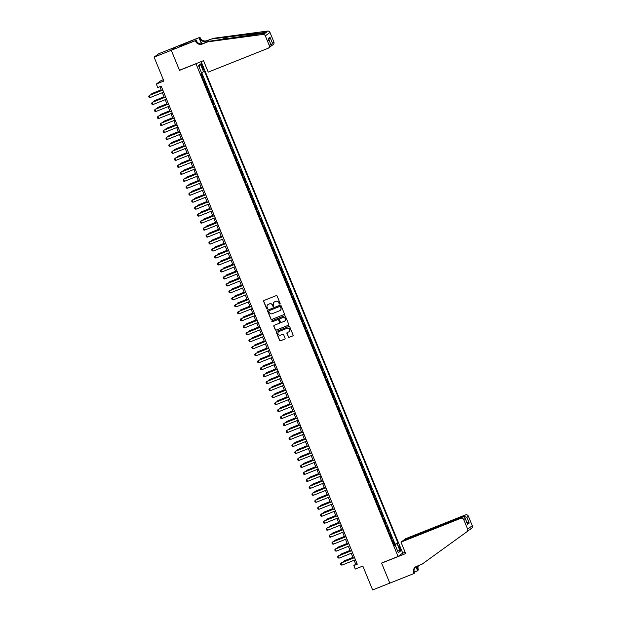 <?xml version="1.0" encoding="UTF-8"?>
<svg xmlns="http://www.w3.org/2000/svg" width="621" height="621" viewBox="0 0 621 621"><rect width="100%" height="100%" fill="white"/><g stroke="black" fill="none" stroke-linecap="round" stroke-linejoin="round"><path stroke-width="0.93" d="M279.838 303.995A0.52 0.505 -126.2 0 0 280.11 303.327L277.129 296.046A0.737 0.722 -126.2 0 0 276.174 295.635L264.026 300.471A0.737 0.722 -126.2 0 0 263.63 301.418L266.619 308.699A0.52 0.505 -126.2 0 0 267.395 308.932A0.52 0.505 -126.2 0 0 267.558 308.319L267.177 307.379A2.375 2.321 -126.2 0 1 268.435 304.329L269.444 303.925A2.375 2.321 -126.2 0 1 272.503 305.26L272.891 306.2A0.52 0.505 -126.2 0 0 273.667 306.432A0.52 0.505 -126.2 0 0 273.838 305.827L273.45 304.88A2.375 2.321 -126.2 0 1 274.707 301.829L275.724 301.426A2.375 2.321 -126.2 0 1 278.782 302.761L279.171 303.7A0.52 0.505 -126.2 0 0 279.838 303.995M274.272 302.062A2.375 2.321 -126.2 0 1 274.839 301.736L275.848 301.332A2.375 2.321 -126.2 0 1 278.907 302.668L279.295 303.607A0.52 0.505 -126.2 0 0 280.009 303.879M263.933 300.51A0.737 0.722 -126.2 0 0 263.754 301.332L266.743 308.606A0.52 0.505 -126.2 0 0 267.457 308.878M267.993 304.562A2.375 2.321 -126.2 0 1 268.559 304.236L269.576 303.832A2.375 2.321 -126.2 0 1 272.635 305.167L273.015 306.106A0.52 0.505 -126.2 0 0 273.729 306.378M400.126 547.722A2.414 0.481 68.3 0 0 398.829 545.766A2.414 0.481 68.3 0 0 399.319 548.304A2.414 0.481 68.3 0 0 400.615 550.26A2.414 0.481 68.3 0 0 400.126 547.722M288.338 336.885A0.737 0.722 -126.2 0 0 289.301 337.296L292.708 335.945A0.737 0.722 -126.2 0 0 293.096 334.991L289.782 326.91A0.737 0.722 -126.2 0 0 288.827 326.491L276.679 331.327A0.737 0.722 -126.2 0 0 276.283 332.282L279.605 340.362A0.737 0.722 -126.2 0 0 280.56 340.782L284.674 339.144A0.737 0.722 -126.2 0 0 285.07 338.189L283.65 334.727A0.737 0.722 -126.2 0 0 282.695 334.308L280.653 335.123A1.979 1.941 -126.2 0 1 278.728 331.692A1.979 1.941 -126.2 0 1 279.147 331.459L287.143 328.276A1.979 1.941 -126.2 0 1 289.068 331.707A1.979 1.941 -126.2 0 1 288.649 331.94L287.313 332.468A0.737 0.722 -126.2 0 0 286.925 333.423L288.47 336.792A0.737 0.722 -126.2 0 0 289.425 337.211L292.833 335.852A0.737 0.722 -126.2 0 0 292.926 335.806M196.011 63.784L179.516 70.352L171.287 50.293L154.093 57.132L163.897 81.033L156.337 84.045L157.765 87.538L161.204 86.164L357.261 564.202L353.823 565.568L355.259 569.061L362.819 566.049L372.623 589.95L389.809 583.103L381.581 563.045L398.077 556.478L196.011 63.784L196.376 63.521M283.968 314.637A0.737 0.722 -126.2 0 0 284.364 313.683L281.049 305.602A0.737 0.722 -126.2 0 0 280.094 305.19L267.946 310.026A0.737 0.722 -126.2 0 0 267.55 310.974L270.865 319.062A0.737 0.722 -126.2 0 0 271.819 319.473L284.092 314.544A0.737 0.722 -126.2 0 0 284.185 314.505M285.412 316.252L288.726 324.341A0.737 0.722 -126.2 0 1 288.338 325.295L276.19 330.124A0.737 0.722 -126.2 0 1 275.235 329.712L273.814 326.25A0.737 0.722 -126.2 0 1 274.21 325.295L279.132 323.339A0.737 0.722 -126.2 0 0 279.528 322.384L278.588 320.087A0.737 0.722 -126.2 0 0 277.634 319.675L272.503 321.717A0.52 0.505 -126.2 0 1 271.998 320.816A0.52 0.505 -126.2 0 1 272.107 320.754L284.457 315.841A0.737 0.722 -126.2 0 1 285.412 316.252M154.093 57.132L158.743 53.732L175.797 46.94M393.893 544.718L394.638 544.423L392.922 540.231L392.464 540.565L391.098 537.902M391.036 537.739L391.773 537.444L390.058 533.253L389.6 533.586L388.241 530.924M388.172 530.761L388.917 530.466L387.194 526.274L386.736 526.608L385.377 523.945M385.307 523.782L386.052 523.487L384.337 519.296L383.879 519.63L382.513 516.967M382.443 516.804L383.188 516.509L381.473 512.317L381.015 512.651L379.656 509.988M379.586 509.825L380.324 509.53L378.608 505.339L378.15 505.673L376.792 503.01M376.722 502.847L377.467 502.552L375.744 498.36L375.286 498.694L373.927 496.032M373.858 495.868L374.603 495.566L372.887 491.382L372.429 491.716L371.063 489.053M371.001 488.89L371.738 488.587L370.023 484.403L369.565 484.737L368.206 482.075M368.137 481.912L368.882 481.609L367.158 477.425L366.7 477.759L365.342 475.096M365.272 474.933L366.017 474.63L364.302 470.446L363.844 470.78L362.478 468.118M362.408 467.955L363.153 467.652L361.438 463.468L360.98 463.802L359.621 461.139M359.551 460.976L360.289 460.673L358.573 456.489L358.115 456.823L356.757 454.161M356.687 453.998L357.432 453.695L355.709 449.511L355.251 449.845L353.892 447.182M353.823 447.019L354.568 446.716L352.852 442.532L352.394 442.866L351.028 440.204M350.966 440.033L351.703 439.738L349.988 435.554L349.53 435.888L348.171 433.225M348.102 433.054L348.847 432.759L347.123 428.575L346.665 428.909L345.307 426.247M345.237 426.076L345.982 425.781L344.267 421.597L343.809 421.931L342.443 419.268M342.373 419.097L343.118 418.802L341.403 414.618L340.945 414.952L339.586 412.29M339.516 412.119L340.254 411.824L338.538 407.64L338.08 407.974L336.722 405.311M336.652 405.14L337.397 404.845L335.674 400.661L335.216 400.995L333.857 398.333M333.788 398.162L334.533 397.867L332.817 393.683L332.359 394.017L330.993 391.354M330.931 391.183L331.668 390.888L329.953 386.704L329.495 387.038L328.136 384.376M328.067 384.205L328.812 383.91L327.088 379.726L326.63 380.06L325.272 377.397M325.202 377.226L325.947 376.931L324.232 372.747L323.774 373.081L322.408 370.419M322.338 370.248L323.083 369.953L321.368 365.769L320.91 366.103L319.551 363.44M319.481 363.269L320.219 362.975L318.503 358.791L318.045 359.124L316.687 356.462M316.617 356.291L317.362 355.996L315.639 351.812L315.181 352.146L313.822 349.483M313.752 349.312L314.498 349.018L312.782 344.834L312.324 345.167L310.958 342.505M310.896 342.334L311.633 342.039L309.918 337.855L309.46 338.189L308.101 335.526M308.032 335.356L308.777 335.061L307.053 330.877L306.595 331.21L305.237 328.548M305.167 328.377L305.912 328.082L304.197 323.898L303.739 324.232L302.373 321.569M302.303 321.399L303.048 321.104L301.332 316.92L300.875 317.253L299.516 314.591M299.446 314.42L300.184 314.125L298.468 309.941L298.01 310.275L296.652 307.612M296.582 307.442L297.327 307.147L295.604 302.963L295.146 303.296L293.787 300.634M293.717 300.463L294.463 300.168L292.747 295.984L292.289 296.318L290.923 293.655M290.861 293.485L291.598 293.19L289.883 289.006L289.425 289.339L288.066 286.677M287.997 286.506L288.742 286.211L287.018 282.027L286.56 282.361L285.202 279.698M285.132 279.528L285.877 279.233L284.162 275.049L283.704 275.382L282.338 272.72M282.268 272.549L283.013 272.254L281.297 268.07L280.839 268.404L279.481 265.741M279.411 265.571L280.149 265.276L278.433 261.092L277.975 261.425L276.617 258.763M276.547 258.592L277.292 258.297L275.577 254.113L275.111 254.447L273.752 251.784M273.682 251.614L274.428 251.319L272.712 247.135L272.254 247.469L270.888 244.806M270.826 244.635L271.563 244.34L269.848 240.156L269.39 240.49L268.031 237.827M267.962 237.657L268.707 237.362L266.983 233.178L266.525 233.512L265.167 230.849M265.097 230.678L265.842 230.383L264.127 226.199L263.669 226.533L262.303 223.87M262.233 223.7L262.978 223.405L261.262 219.213L260.804 219.555L259.446 216.892M259.376 216.721L260.114 216.426L258.398 212.235L257.94 212.576L256.582 209.914M256.512 209.743L257.257 209.448L255.541 205.256L255.076 205.598L253.717 202.935M253.647 202.764L254.393 202.469L252.677 198.278L252.219 198.619L250.853 195.957M250.791 195.786L251.528 195.491L249.813 191.299L249.355 191.641L247.996 188.978M247.926 188.807L248.672 188.512L246.948 184.321L246.49 184.662L245.132 182M245.062 181.829L245.807 181.534L244.092 177.342L243.634 177.684L242.268 175.021M242.198 174.85L242.943 174.555L241.227 170.364L240.769 170.705L239.411 168.043M239.341 167.872L240.079 167.577L238.363 163.385L237.905 163.727L236.547 161.064M236.477 160.893L237.222 160.598L235.506 156.407L235.041 156.748L233.682 154.086M233.612 153.915L234.358 153.62L232.642 149.428L232.184 149.77L230.818 147.107M230.756 146.936L231.493 146.641L229.778 142.45L229.32 142.791L227.961 140.121M227.891 139.958L228.637 139.663L226.913 135.471L226.455 135.813L225.097 133.142M225.027 132.979L225.772 132.684L224.057 128.493L223.599 128.834L222.233 126.164M222.163 126.001L222.908 125.706L221.192 121.514L220.734 121.856L219.376 119.185M219.306 119.022L220.044 118.727L218.328 114.536L217.87 114.877L216.512 112.207M216.442 112.044L217.187 111.749L215.471 107.557L215.006 107.899L213.647 105.228M213.577 105.065L214.323 104.77L212.607 100.579L212.149 100.912L210.783 98.25M210.721 98.087L211.458 97.792L209.743 93.6L209.285 93.934L207.926 91.271M207.856 91.108L208.602 90.813L206.878 86.622L206.42 86.956L205.062 84.293M204.992 84.13L205.737 83.835L204.022 79.643L203.346 80.109M201.53 66.005L202.159 67.542A2.344 0.466 68.3 0 0 203.416 69.436A2.344 0.466 68.3 0 0 202.943 66.975L202.314 65.438A2.344 0.466 68.3 0 0 201.057 63.544A2.344 0.466 68.3 0 0 201.53 66.005M201.165 61.611L402.726 553.07L398.077 556.478M394.638 544.423L397.945 542.964L204.464 71.205L201.491 72.797M397.945 542.964L397.067 543.608L400.211 551.285L398.302 552.682L395.158 545.005L394.273 545.649L200.793 73.891L201.678 73.247L198.526 65.578L200.436 64.173L203.587 71.85M202.128 77.151L202.873 76.857L202.198 77.314M205.737 83.835L205.279 84.169M208.602 90.813L208.144 91.147M211.458 97.792L211 98.126M214.323 104.77L213.865 105.104M217.187 111.749L216.729 112.083M220.044 118.727L219.586 119.061M222.908 125.706L222.45 126.04M225.772 132.684L225.314 133.018M228.637 139.663L228.179 139.997M231.493 146.641L231.035 146.975M234.358 153.62L233.9 153.954M237.222 160.598L236.764 160.932M240.079 167.577L239.621 167.911M242.943 174.555L242.485 174.889M245.807 181.534L245.349 181.868M248.672 188.512L248.214 188.846M251.528 195.491L251.07 195.825M254.393 202.469L253.935 202.803M257.257 209.448L256.799 209.782M260.114 216.426L259.656 216.76M262.978 223.405L262.52 223.739M265.842 230.383L265.384 230.717M268.707 237.362L268.249 237.696M271.563 244.34L271.105 244.674M274.428 251.319L273.97 251.652M277.292 258.297L276.834 258.631M280.149 265.276L279.691 265.609M283.013 272.254L282.555 272.588M285.877 279.233L285.419 279.566M288.742 286.211L288.276 286.545M291.598 293.19L291.14 293.523M294.463 300.168L294.005 300.502M297.327 307.147L296.869 307.48M300.184 314.125L299.726 314.459M303.048 321.104L302.59 321.437M305.912 328.082L305.454 328.416M308.777 335.061L308.311 335.394M311.633 342.039L311.175 342.373M314.498 349.018L314.04 349.351M317.362 355.996L316.904 356.33M320.219 362.975L319.761 363.308M323.083 369.953L322.625 370.287M325.947 376.931L325.489 377.265M328.812 383.91L328.346 384.252M331.668 390.888L331.21 391.23M334.533 397.867L334.075 398.208M337.397 404.845L336.939 405.187M340.254 411.824L339.796 412.165M343.118 418.802L342.66 419.144M345.982 425.781L345.524 426.122M348.847 432.759L348.381 433.101M351.703 439.738L351.245 440.079M354.568 446.716L354.11 447.058M357.432 453.695L356.974 454.036M360.289 460.673L359.831 461.015M363.153 467.652L362.695 467.993M366.017 474.63L365.559 474.972M368.882 481.609L368.416 481.95M371.738 488.587L371.28 488.929M374.603 495.566L374.145 495.907M377.467 502.552L377.009 502.886M380.324 509.53L379.866 509.864M383.188 516.509L382.73 516.843M386.052 523.487L385.594 523.821M388.917 530.466L388.451 530.8M391.773 537.444L391.315 537.778M395.057 544.112L201.716 72.696M202.873 76.857L201.46 73.41M163.354 79.698L160.986 80.645L156.337 84.045M354.102 560.266L355.709 564.186L353.823 565.568M159.876 86.699L161.452 90.542M162.337 92.7L164.317 97.52M165.202 99.678L167.173 104.499M168.066 106.657L170.038 111.477M170.922 113.635L172.902 118.456M173.787 120.614L175.766 125.434M176.651 127.6L178.623 132.413M179.508 134.578L181.487 139.391M182.372 141.557L184.352 146.37M185.237 148.535L187.208 153.348M188.093 155.514L190.073 160.334M190.958 162.492L192.937 167.313M193.822 169.471L195.801 174.291M196.686 176.449L198.658 181.27M199.543 183.428L201.522 188.248M202.407 190.406L204.387 195.227M205.272 197.385L207.243 202.205M208.128 204.363L210.108 209.184M210.993 211.342L212.972 216.162M213.857 218.32L215.836 223.141M216.721 225.299L218.693 230.119M219.578 232.277L221.557 237.098M222.442 239.256L224.422 244.076M225.307 246.234L227.278 251.055M228.163 253.213L230.143 258.033M231.028 260.191L233.007 265.012M233.892 267.17L235.871 271.99M236.756 274.148L238.728 278.969M239.613 281.127L241.592 285.947M242.477 288.105L244.457 292.926M245.342 295.084L247.313 299.904M248.198 302.062L250.178 306.883M251.063 309.041L253.042 313.861M253.927 316.019L255.906 320.84M256.791 322.998L258.763 327.818M259.648 329.976L261.627 334.797M262.512 336.955L264.492 341.775M265.377 343.933L267.348 348.754M268.233 350.912L270.213 355.732M271.098 357.89L273.077 362.711M273.962 364.869L275.941 369.689M276.826 371.847L278.798 376.668M279.683 378.826L281.662 383.646M282.547 385.804L284.527 390.625M285.412 392.782L287.383 397.603M288.268 399.761L290.248 404.582M291.133 406.739L293.112 411.56M293.997 413.718L295.976 418.538M296.861 420.696L298.833 425.517M299.718 427.675L301.697 432.495M302.582 434.653L304.562 439.474M305.447 441.632L307.418 446.452M308.303 448.61L310.283 453.431M311.168 455.589L313.147 460.409M314.032 462.567L316.011 467.388M316.896 469.546L318.868 474.366M319.753 476.524L321.732 481.345M322.617 483.503L324.597 488.323M325.482 490.481L327.453 495.302M328.338 497.46L330.318 502.28M331.203 504.438L333.182 509.259M334.067 511.417L336.046 516.237M336.931 518.395L338.903 523.216M339.788 525.374L341.767 530.194M342.652 532.352L344.632 537.173M345.517 539.331L347.488 544.151M348.373 546.309L350.353 551.13M351.238 553.288L353.217 558.108M357.036 563.658L355.709 564.186M395.158 545.005L394.149 545.331M394.001 544.982L397.067 543.608M199.077 66.921L200.436 64.173M400.211 551.285L397.378 550.423M267.853 310.065A0.737 0.722 -126.2 0 0 267.674 310.888L270.989 318.969A0.737 0.722 -126.2 0 0 271.944 319.38L284.092 314.544M280.413 306.735A0.52 0.505 -126.2 0 0 279.745 306.44L269.079 310.686A0.52 0.505 -126.2 0 0 268.8 311.354L269.211 312.347A2.375 2.321 -126.2 0 0 272.27 313.683L279.559 310.779A2.375 2.321 -126.2 0 0 280.816 307.729L280.537 306.642A0.52 0.505 -126.2 0 0 279.869 306.347L279.745 306.44M269.033 310.71A0.52 0.505 -126.2 0 1 269.204 310.593L279.869 306.347M280.125 310.453A2.375 2.321 -126.2 0 0 280.94 307.636L280.816 307.729M280.537 306.642L280.94 307.636M274.117 325.342A0.737 0.722 -126.2 0 0 273.939 326.157L275.359 329.619A0.737 0.722 -126.2 0 0 276.314 330.038L288.462 325.202A0.737 0.722 -126.2 0 0 288.555 325.156M279.349 323.199A0.737 0.722 -126.2 0 0 279.652 322.291L278.713 319.994A0.737 0.722 -126.2 0 0 277.758 319.582L272.503 321.717M272.068 320.778A0.52 0.505 -126.2 0 0 272.627 321.624M284.247 321.305A1.979 1.941 -126.2 0 0 285.194 318.526A1.979 1.941 -126.2 0 0 282.741 317.634L279.924 318.759A0.737 0.722 -126.2 0 0 279.535 319.714L280.475 322.004A0.737 0.722 -126.2 0 0 281.429 322.423L284.247 321.305M284.728 321.026A1.979 1.941 -126.2 0 0 282.865 317.548L282.741 317.634M279.838 318.806A0.737 0.722 -126.2 0 1 280.055 318.666L282.865 317.548M287.228 332.514A0.737 0.722 -126.2 0 0 287.049 333.33L288.47 336.792M289.13 331.661A1.979 1.941 -126.2 0 0 287.275 328.183L287.143 328.276M278.79 331.645A1.979 1.941 -126.2 0 1 279.271 331.366L287.275 328.183M276.586 331.373A0.737 0.722 -126.2 0 0 276.415 332.188L279.729 340.269A0.737 0.722 -126.2 0 0 280.684 340.688L284.798 339.05A0.737 0.722 -126.2 0 0 284.892 339.004M151.299 94.586L151.819 93.616L152.083 94.276M161.157 89.82L151.819 93.616L161.181 89.89M163.672 92.172L150.158 97.551L149.149 97.311L148.714 96.271L149.529 95.292L162.78 90.014M150.158 97.551L149.304 95.455L162.811 90.076M270.772 46.288L272.394 43.082L273.892 41.987L269.988 32.455L265.338 35.863A2.267 2.22 -126.2 0 0 262.939 34.45L207.81 41.84L202.306 44.029A5.286 5.17 53.8 0 1 195.491 41.064L195.336 40.675L171.272 50.254L175.922 46.854L199.985 37.276L183.669 44.068L184.002 44.883M207.81 41.84L208.493 41.335L264.771 33.107C266.448 32.952 266.774 32.719 265.749 32.393L211.769 38.937L206.265 41.126A5.286 5.17 53.8 0 1 199.45 38.16L199.985 37.276M211.769 38.937L206.956 40.629A5.286 5.17 53.8 0 1 200.141 37.656M195.491 41.064L196.182 40.559A5.286 5.17 53.8 0 0 202.997 43.524L208.493 41.335M171.272 50.254L179.469 70.251L203.533 60.672L208.229 72.114L268.039 48.306A2.267 2.22 -126.2 0 0 269.242 45.387L265.338 35.863M266.137 32.897L265.749 32.393L267.581 31.05L212.46 38.432M195.336 40.675L181.068 46.047M181.72 45.791L181.41 45.038L178.98 46.816L181.045 45.993M181.41 45.038L183.669 44.068M196.244 40.008L197.067 42.011M201.778 43.843L199.45 38.16M201.507 43.874L199.069 37.943M267.581 31.05A2.267 2.22 53.8 0 1 269.988 32.455M273.892 41.987A2.267 2.22 53.8 0 1 273.17 44.634L270.81 46.272M183.777 44.968L183.467 44.215M269.242 45.387L270.748 44.285L270.95 44.665L268.691 39.278M268.575 38.875L270.748 44.285C271.361 45.434 271.082 46.319 269.918 46.924M268.373 38.494L270.019 37.291L268.435 40.481M400.995 542.125L460.805 518.31L462.684 516.936L402.874 540.751L400.995 542.125L405.684 553.567L381.62 563.146L389.825 583.142L413.889 573.563L414.797 572.896L414.028 571.025M468.917 530.28L466.922 531.755A2.267 2.22 -126.2 0 0 466.907 531.762L422.039 564.186L416.536 566.375A5.286 5.17 -126.2 0 0 413.726 573.175L413.889 573.563M403.867 540.355L405.637 538.717L465.455 514.91A2.267 2.22 53.8 0 1 468.374 516.183L466.876 517.277L469.251 523.068L467.605 524.279L465.23 518.488L463.724 519.583L467.636 529.108L472.286 525.708A2.267 2.22 53.8 0 1 471.549 528.362L469.732 529.697M468.374 516.183L472.286 525.708M418.43 565.622A5.286 5.17 -126.2 0 0 418.375 569.775L417.623 570.823L415.923 566.67M414.463 572.081L417.623 570.823M402.361 553.334L405.14 552.232M403.759 540.099L463.577 516.284L465.455 514.91M417.879 565.847A5.286 5.17 -126.2 0 0 417.692 570.28L416.155 566.546M468.746 530.412L466.907 531.762A2.267 2.22 -126.2 0 0 467.636 529.108M463.724 519.583A2.267 2.22 -126.2 0 0 460.805 518.31M471.556 528.355L469.942 529.286M415.775 566.763A5.286 5.17 -126.2 0 0 414.417 572.678L413.726 573.175M466.876 517.277L463.577 516.284L463.809 516.851M469.251 523.068L465.952 522.075M467.605 524.279L467.248 523.41M462.684 516.936C463.957 516.594 464.803 517.107 465.23 518.488L467.466 523.821M154.155 101.565L154.676 100.594L154.947 101.254M164.022 96.798L154.676 100.594L164.045 96.868M157.02 108.543L157.54 107.573L157.812 108.233M166.878 103.777L157.54 107.573L166.909 103.847M159.884 115.522L160.404 114.551L160.668 115.211M169.743 110.755L160.404 114.551L169.766 110.825M162.741 122.5L163.261 121.53L163.533 122.19M172.607 117.734L163.261 121.53L172.63 117.804M166.529 99.15L153.022 104.53L152.005 104.289L151.578 103.249L152.393 102.271L165.644 96.992M153.022 104.53L152.161 102.434L165.675 97.055M169.393 106.129L155.887 111.508L154.87 111.275L154.443 110.228L155.25 109.249L168.508 103.971M155.887 111.508L155.025 109.412L168.532 104.041M172.258 113.107L158.751 118.487L157.734 118.254L157.307 117.206L158.114 116.228L171.373 110.949M158.751 118.487L157.889 116.391L171.396 111.019M175.114 120.086L161.607 125.465L160.598 125.232L160.164 124.184L160.979 123.206L174.229 117.928M161.607 125.465L160.754 123.369L174.26 117.998M165.605 129.478L166.125 128.508L166.397 129.168M175.464 124.712L166.125 128.508L175.495 124.782M177.979 127.064L164.472 132.444L163.455 132.211L163.028 131.163L163.835 130.185L177.094 124.906M164.472 132.444L163.61 130.348L177.117 124.976M168.47 136.457L168.99 135.487L169.254 136.146M178.328 131.699L168.99 135.487L178.359 131.761M180.843 134.043L167.336 139.422L166.319 139.189L165.892 138.141L166.7 137.163L179.958 131.885M167.336 139.422L166.475 137.326L179.981 131.955M171.334 143.435L171.854 142.465L172.118 143.125M181.192 138.677L171.854 142.465L181.216 138.739M183.7 141.021L170.193 146.401L169.184 146.168L168.749 145.12L169.564 144.142L182.815 138.863M170.193 146.401L169.339 144.305L182.846 138.933M174.191 150.414L174.711 149.444L174.982 150.103M184.057 145.656L174.711 149.444L184.08 145.718M186.564 148L173.057 153.379L172.04 153.146L171.613 152.098L172.428 151.12L185.679 145.842M173.057 153.379L172.196 151.283L185.71 145.912M177.055 157.392L177.575 156.422L177.847 157.082M186.913 152.634L177.575 156.422L186.944 152.696M189.428 154.978L175.922 160.358L174.905 160.125L174.478 159.077L175.285 158.099L188.543 152.82M175.922 160.358L175.06 158.262L188.567 152.89M179.919 164.371L180.439 163.401L180.703 164.06M189.778 159.613L180.439 163.401L189.801 159.675M192.293 161.957L178.778 167.336L177.769 167.103L177.342 166.055L178.149 165.077L191.408 159.799M178.778 167.336L177.924 165.24L191.431 159.869M182.776 171.349L183.296 170.379L183.568 171.039M192.642 166.591L183.296 170.379L192.665 166.653M195.149 168.935L181.643 174.315L180.633 174.082L180.199 173.034L181.014 172.056L194.264 166.777M181.643 174.315L180.789 172.219L194.295 166.847M185.64 178.328L186.16 177.358L186.432 178.017M195.499 173.57L186.16 177.358L195.53 173.632M198.014 175.914L184.507 181.293L183.49 181.06L183.063 180.012L183.87 179.034L197.129 173.756M184.507 181.293L183.645 179.197L197.152 173.826M188.505 185.306L189.025 184.336L189.289 184.996M198.363 180.548L189.025 184.336L198.394 180.61M200.878 182.892L187.371 188.272L186.354 188.039L185.927 186.991L186.735 186.013L199.993 180.734M187.371 188.272L186.51 186.176L200.016 180.804M191.369 192.285L191.881 191.315L192.153 191.974M201.227 187.526L191.881 191.315L201.251 187.589M203.735 189.871L190.228 195.25L189.219 195.017L188.784 193.969L189.599 192.991L202.85 187.713M190.228 195.25L189.374 193.154L202.881 187.783M194.226 199.263L194.746 198.293L195.017 198.953M204.092 194.505L194.746 198.293L204.115 194.567M206.599 196.849L193.092 202.229L192.075 201.996L191.648 200.948L192.463 199.97L205.714 194.691M193.092 202.229L192.231 200.133L205.745 194.761M197.09 206.242L197.61 205.272L197.882 205.931M206.948 201.483L197.61 205.272L206.979 201.546M209.463 203.828L195.957 209.207L194.94 208.974L194.513 207.926L195.32 206.948L208.578 201.67M195.957 209.207L195.095 207.111L208.602 201.74M199.954 213.228L200.474 212.25L200.738 212.91M209.813 208.462L200.474 212.25L209.836 208.524M212.328 210.806L198.813 216.186L197.804 215.953L197.377 214.905L198.184 213.927L211.443 208.648M198.813 216.186L197.959 214.098L211.466 208.718M202.811 220.207L203.331 219.236L203.603 219.888M212.677 215.44L203.331 219.236L212.7 215.503M215.184 217.785L201.678 223.164L200.668 222.931L200.234 221.883L201.049 220.905L214.299 215.627M201.678 223.164L200.824 221.076L214.33 215.697M205.675 227.185L206.195 226.215L206.467 226.867M215.534 222.419L206.195 226.215L215.565 222.481M218.049 224.763L204.542 230.143L203.525 229.91L203.098 228.862L203.905 227.884L217.164 222.605M204.542 230.143L203.68 228.054L217.187 222.675M208.54 234.164L209.06 233.193L209.324 233.845M218.398 229.397L209.06 233.193L218.429 229.46M220.913 231.742L207.406 237.121L206.389 236.888L205.962 235.84L206.77 234.862L220.028 229.584M207.406 237.121L206.545 235.033L220.051 229.654M211.404 241.142L211.916 240.172L212.188 240.824M221.262 236.376L211.916 240.172L221.286 236.438M223.77 238.728L210.263 244.1L209.254 243.867L208.819 242.819L209.634 241.841L222.885 236.562M210.263 244.1L209.409 242.011L222.916 236.632M214.261 248.121L214.781 247.15L215.052 247.802M224.127 243.354L214.781 247.15L224.15 243.416M226.634 245.706L213.127 251.078L212.11 250.845L211.683 249.797L212.498 248.819L225.749 243.541M213.127 251.078L212.266 248.99L225.78 243.611M217.125 255.099L217.645 254.129L217.917 254.781M226.983 250.333L217.645 254.129L227.014 250.395M229.498 252.685L215.992 258.057L214.975 257.824L214.548 256.776L215.355 255.798L228.613 250.519M215.992 258.057L215.13 255.968L228.637 250.589M219.989 262.078L220.509 261.107L220.773 261.759M229.848 257.311L220.509 261.107L229.871 257.373M232.363 259.663L218.848 265.035L217.839 264.802L217.412 263.754L218.219 262.776L231.478 257.498M218.848 265.035L217.994 262.947L231.501 257.568M222.846 269.056L223.366 268.086L223.638 268.738M232.712 264.29L223.366 268.086L232.735 264.352M225.71 276.035L226.23 275.064L226.502 275.716M235.569 271.268L226.23 275.064L235.6 271.33M228.575 283.013L229.095 282.043L229.359 282.695M238.433 278.247L229.095 282.043L238.464 278.309M235.219 266.642L221.713 272.014L220.703 271.781L220.269 270.733L221.084 269.755L234.334 264.476M221.713 272.014L220.859 269.925L234.365 264.546M238.084 273.62L224.577 278.992L223.56 278.759L223.133 277.711L223.94 276.733L237.199 271.462M224.577 278.992L223.715 276.904L237.222 271.524M240.948 280.599L227.441 285.97L226.424 285.738L225.997 284.69L226.805 283.712L240.063 278.441M227.441 285.97L226.58 283.882L240.086 278.503M231.439 289.991L231.951 289.021L232.223 289.673M241.297 285.225L231.951 289.021L241.321 285.287M243.805 287.577L230.298 292.949L229.289 292.716L228.854 291.668L229.669 290.69L242.92 285.419M230.298 292.949L229.444 290.861L242.951 285.481M234.296 296.97L234.816 296L235.087 296.652M244.162 292.204L234.816 296L244.185 292.266M246.669 294.556L233.162 299.927L232.145 299.695L231.718 298.647L232.533 297.669L245.784 292.398M233.162 299.927L232.301 297.839L245.815 292.46M237.16 303.948L237.68 302.978L237.952 303.63M247.018 299.182L237.68 302.978L247.049 299.244M249.533 301.534L236.027 306.906L235.01 306.673L234.583 305.625L235.39 304.647L248.648 299.376M236.027 306.906L235.165 304.818L248.672 299.438M240.024 310.927L240.544 309.957L240.808 310.609M249.883 306.161L240.544 309.957L249.906 306.223M252.398 308.513L238.883 313.884L237.874 313.652L237.447 312.604L238.254 311.626L251.513 306.355M238.883 313.884L238.029 311.796L251.536 306.417M242.881 317.905L243.401 316.935L243.673 317.587M252.747 313.139L243.401 316.935L252.77 313.201M255.254 315.491L241.748 320.863L240.738 320.63L240.304 319.582L241.119 318.604L254.369 313.333M241.748 320.863L240.894 318.775L254.4 313.395M245.745 324.884L246.265 323.914L246.537 324.566M255.604 320.118L246.265 323.914L255.635 320.18M258.119 322.47L244.612 327.841L243.595 327.609L243.168 326.561L243.975 325.583L257.234 320.312M244.612 327.841L243.75 325.753L257.257 320.374M248.61 331.862L249.13 330.892L249.394 331.544M258.468 327.096L249.13 330.892L258.499 327.158M260.983 329.448L247.476 334.82L246.459 334.587L246.032 333.539L246.84 332.561L260.098 327.29M247.476 334.82L246.615 332.732L260.121 327.352M251.474 338.841L251.986 337.871L252.258 338.523M261.332 334.075L251.986 337.871L261.356 334.137M263.84 336.427L250.333 341.798L249.324 341.566L248.889 340.518L249.704 339.54L262.955 334.269M250.333 341.798L249.479 339.71L262.986 334.331M254.331 345.819L254.851 344.849L255.122 345.501M264.197 341.053L254.851 344.849L264.22 341.115M266.704 343.405L253.197 348.777L252.18 348.544L251.753 347.496L252.568 346.518L265.819 341.247M253.197 348.777L252.336 346.689L265.85 341.309M257.195 352.798L257.715 351.828L257.987 352.48M267.053 348.032L257.715 351.828L267.084 348.094M269.568 350.384L256.062 355.763L255.045 355.522L254.618 354.475L255.425 353.496L268.683 348.226M256.062 355.763L255.2 353.667L268.707 348.288M260.059 359.776L260.579 358.806L260.843 359.458M269.918 355.01L260.579 358.806L269.941 355.072M272.433 357.362L258.918 362.742L257.909 362.501L257.474 361.453L258.289 360.475L271.548 355.204M258.918 362.742L258.064 360.646L271.571 355.266M262.916 366.755L263.436 365.785L263.708 366.437M272.782 361.989L263.436 365.785L272.805 362.051M275.289 364.341L261.783 369.72L260.773 369.479L260.339 368.432L261.154 367.461L274.404 362.183M261.783 369.72L260.929 367.624L274.435 362.245M265.78 373.733L266.3 372.763L266.572 373.415M275.639 368.967L266.3 372.763L275.67 369.029M278.154 371.319L264.647 376.699L263.63 376.458L263.203 375.41L264.01 374.44L277.269 369.161M264.647 376.699L263.785 374.603L277.292 369.223M268.645 380.712L269.165 379.741L269.429 380.394M278.503 375.946L269.165 379.741L278.534 376.008M281.018 378.298L267.511 383.677L266.494 383.436L266.067 382.389L266.875 381.418L280.133 376.14M267.511 383.677L266.65 381.581L280.156 376.202M271.509 387.69L272.021 386.72L272.293 387.372M281.367 382.924L272.021 386.72L281.391 382.986M283.875 385.276L270.368 390.656L269.359 390.415L268.924 389.367L269.739 388.397L282.99 383.118M270.368 390.656L269.514 388.56L283.021 383.18M274.366 394.669L274.886 393.698L275.157 394.351M284.232 389.903L274.886 393.698L284.255 389.965M286.739 392.255L273.232 397.634L272.215 397.393L271.788 396.345L272.603 395.375L285.854 390.097M273.232 397.634L272.371 395.538L285.885 390.159M277.23 401.647L277.75 400.677L278.022 401.329M287.088 396.881L277.75 400.677L287.119 396.943M289.603 399.233L276.097 404.613L275.08 404.372L274.653 403.324L275.46 402.354L288.718 397.075M276.097 404.613L275.235 402.517L288.742 397.137M280.094 408.626L280.614 407.655L280.878 408.308M289.953 403.86L280.614 407.655L289.976 403.922M292.468 406.212L278.953 411.591L277.944 411.35L277.509 410.302L278.324 409.332L291.583 404.054M278.953 411.591L278.099 409.495L291.606 404.116M282.951 415.604L283.471 414.634L283.743 415.294M292.817 410.838L283.471 414.634L292.84 410.9M295.324 413.19L281.818 418.57L280.808 418.329L280.374 417.281L281.189 416.311L294.439 411.032M281.818 418.57L280.964 416.474L294.47 411.094M285.815 422.583L286.335 421.612L286.607 422.272M295.674 417.817L286.335 421.612L295.705 417.879M298.189 420.169L284.682 425.548L283.665 425.307L283.238 424.259L284.045 423.289L297.304 418.011M284.682 425.548L283.82 423.452L297.327 418.073M288.68 429.561L289.2 428.591L289.464 429.251M298.538 424.795L289.2 428.591L298.569 424.865M301.053 427.147L287.546 432.527L286.529 432.286L286.102 431.238L286.91 430.268L300.168 424.989M287.546 432.527L286.685 430.431L300.191 425.051M291.544 436.54L292.056 435.569L292.328 436.229M301.402 431.774L292.056 435.569L301.426 431.843M303.91 434.126L290.403 439.505L289.394 439.264L288.959 438.216L289.774 437.246L303.025 431.968M290.403 439.505L289.549 437.409L303.056 432.03M294.401 443.518L294.921 442.548L295.192 443.208M304.267 438.752L294.921 442.548L304.29 438.822M306.774 441.104L293.267 446.483L292.25 446.243L291.823 445.195L292.638 444.225L305.889 438.946M293.267 446.483L292.406 444.388L305.92 439.008M297.265 450.497L297.785 449.526L298.057 450.186M307.123 445.731L297.785 449.526L307.154 445.8M309.638 448.083L296.132 453.462L295.115 453.221L294.688 452.173L295.495 451.203L308.753 445.925M296.132 453.462L295.27 451.366L308.777 445.987M300.129 457.475L300.649 456.505L300.913 457.165M309.988 452.709L300.649 456.505L310.011 452.779M312.503 455.061L298.988 460.44L297.979 460.2L297.544 459.152L298.359 458.182L311.618 452.903M298.988 460.44L298.134 458.345L311.641 452.965M302.986 464.454L303.506 463.483L303.778 464.143M312.852 459.687L303.506 463.483L312.875 459.757M315.359 462.04L301.853 467.419L300.836 467.178L300.409 466.13L301.224 465.16L314.474 459.882M301.853 467.419L300.999 465.323L314.505 459.944M305.85 471.432L306.37 470.462L306.642 471.122M315.709 466.666L306.37 470.462L315.74 466.736M318.224 469.018L304.717 474.397L303.7 474.157L303.273 473.109L304.08 472.139L317.339 466.86M304.717 474.397L303.855 472.302L317.362 466.922M308.715 478.411L309.235 477.44L309.499 478.1M318.573 473.644L309.235 477.44L318.604 473.714M321.088 475.997L307.581 481.376L306.564 481.135L306.137 480.087L306.945 479.117L320.203 473.839M307.581 481.376L306.72 479.28L320.226 473.901M311.579 485.389L312.091 484.419L312.363 485.079M321.437 480.623L312.091 484.419L321.461 480.693M323.945 482.975L310.438 488.354L309.429 488.114L308.994 487.066L309.809 486.096L323.06 480.817M310.438 488.354L309.584 486.259L323.091 480.879M314.436 492.368L314.956 491.397L315.227 492.057M324.302 487.601L314.956 491.397L324.325 487.671M326.809 489.953L313.302 495.333L312.285 495.092L311.858 494.044L312.673 493.074L325.924 487.796M313.302 495.333L312.441 493.237L325.955 487.858M317.3 499.346L317.82 498.376L318.092 499.036M327.158 494.58L317.82 498.376L327.189 494.65M329.673 496.932L316.167 502.311L315.15 502.071L314.723 501.023L315.53 500.052L328.788 494.774M316.167 502.311L315.305 500.215L328.812 494.836M320.164 506.325L320.684 505.354L320.948 506.014M330.023 501.558L320.684 505.354L330.046 501.628M332.538 503.91L319.023 509.29L318.014 509.049L317.579 508.009L318.394 507.031L331.653 501.752M319.023 509.29L318.169 507.194L331.676 501.815M323.021 513.303L323.541 512.333L323.813 512.993M332.887 508.537L323.541 512.333L332.91 508.607M335.394 510.889L321.888 516.268L320.871 516.028L320.444 514.988L321.259 514.009L334.509 508.731M321.888 516.268L321.034 514.172L334.54 508.793M325.885 520.282L326.405 519.311L326.677 519.971M335.744 515.515L326.405 519.311L335.775 515.585M338.259 517.867L324.752 523.247L323.735 523.006L323.308 521.966L324.115 520.988L337.374 515.709M324.752 523.247L323.89 521.151L337.397 515.772M328.75 527.26L329.27 526.29L329.534 526.95M338.608 522.494L329.27 526.29L338.639 522.564M341.123 524.846L327.616 530.225L326.599 529.985L326.172 528.945L326.98 527.966L340.238 522.688M327.616 530.225L326.755 528.129L340.261 522.75M331.614 534.239L332.126 533.268L332.398 533.928M341.472 529.472L332.126 533.268L341.496 529.542M343.98 531.824L330.473 537.204L329.464 536.963L329.029 535.923L329.844 534.945L343.095 529.666M330.473 537.204L329.619 535.108L343.126 529.729M334.471 541.217L334.991 540.247L335.262 540.907M344.337 536.451L334.991 540.247L344.36 536.521M346.844 538.803L333.337 544.182L332.32 543.942L331.893 542.901L332.709 541.923L345.959 536.645M333.337 544.182L332.476 542.086L345.99 536.707M337.335 548.196L337.855 547.225L338.127 547.885M347.193 543.429L337.855 547.225L347.224 543.499M349.708 545.781L336.202 551.161L335.185 550.92L334.758 549.88L335.565 548.902L348.823 543.623M336.202 551.161L335.34 549.065L348.847 543.685M340.199 555.174L340.719 554.204L340.983 554.863M350.058 550.408L340.719 554.204L350.081 550.478M352.573 552.76L339.058 558.139L338.049 557.899L337.614 556.858L338.429 555.88L351.688 550.602M339.058 558.139L338.204 556.043L351.711 550.664M343.056 562.152L343.576 561.182L343.848 561.842M352.922 557.386L343.576 561.182L352.945 557.456M355.429 559.738L341.923 565.118L340.906 564.877L340.479 563.837L341.294 562.859L354.544 557.58M341.923 565.118L341.069 563.022L354.575 557.642M203.564 79.977L202.415 77.19M201.445 65.779L202.314 65.438M202.073 67.316L202.943 66.975M206.265 41.126L206.956 40.629M202.997 43.524L202.306 44.029M270.019 37.291L272.394 43.082M262.939 34.45L264.771 33.107M228.675 36.678L221.262 39.628M417.692 570.28L418.375 569.775M268.52 48.034L270.391 46.668"/></g></svg>
